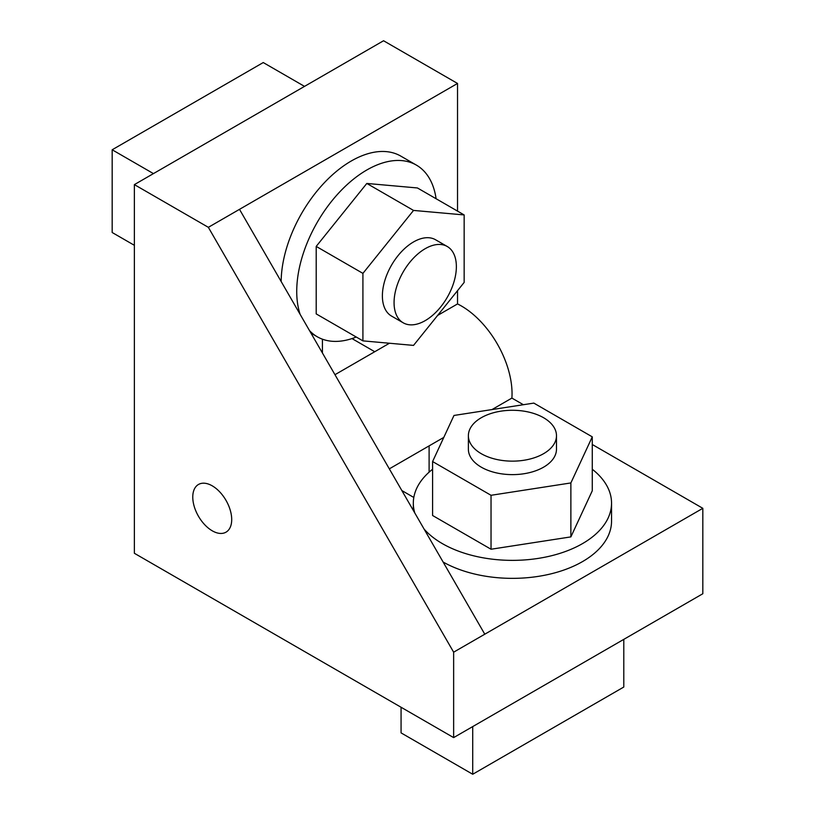 <?xml version="1.0" encoding="UTF-8"?>
<svg xmlns="http://www.w3.org/2000/svg" width="815" height="815" viewBox="0 0 815 815"><rect width="100%" height="100%" fill="white"/><g stroke="black" fill="none" stroke-linecap="round" stroke-linejoin="round"><path stroke-width="1.22" d="M447.241 246.497L435.556 239.753A44.051 25.428 120 0 0 413.531 241.943A44.051 25.428 120 0 0 384.762 280.757A44.051 25.428 120 0 0 391.506 316.057L403.191 322.801A44.051 25.428 120 0 0 425.216 320.621A44.051 25.428 120 0 0 453.996 281.796A44.051 25.428 120 0 0 447.241 246.497A44.051 25.428 120 0 0 425.216 248.687A44.051 25.428 120 0 0 396.436 287.501A44.051 25.428 120 0 0 403.191 322.801M436.096 198.738A99.114 57.223 120 0 0 416.373 165.099A99.114 57.223 120 0 0 339.987 191.647A99.114 57.223 120 0 0 296.731 291.393A99.114 57.223 120 0 0 300.154 314.417M309.496 330.595A99.114 57.223 120 0 0 317.259 336.768A99.114 57.223 120 0 0 356.257 337.023M468.38 435.709L468.38 449.197A44.051 25.428 0 0 0 495.571 472.69A44.051 25.428 0 0 0 543.574 467.178A44.051 25.428 0 0 0 556.482 449.197L556.482 435.709A44.051 25.428 0 0 0 529.292 412.217A44.051 25.428 0 0 0 481.278 417.728A44.051 25.428 0 0 0 468.38 435.709A44.051 25.428 0 0 0 495.571 459.212A44.051 25.428 0 0 0 543.574 453.69A44.051 25.428 0 0 0 556.482 435.709M432.592 469.246A99.114 57.223 0 0 0 413.317 503.15A99.114 57.223 0 0 0 414.784 512.951M424.126 529.129A99.114 57.223 0 0 0 442.351 543.615A99.114 57.223 0 0 0 550.359 556.013A99.114 57.223 0 0 0 611.545 503.15A99.114 57.223 0 0 0 592.271 469.246M443.798 437.4L389.326 468.849M523.383 404.719L511.891 398.087L491.985 409.578M511.891 398.087A71.577 41.331 -120 0 0 512.044 393.676A71.577 41.331 -120 0 0 457.531 303.934L457.531 290.66M231.704 519.562A27.527 15.893 60 0 1 226.01 532.164A27.527 15.893 60 0 1 204.789 524.789A27.527 15.893 60 0 1 192.768 497.079A27.527 15.893 60 0 1 198.473 484.477A27.527 15.893 60 0 1 219.693 491.853A27.527 15.893 60 0 1 231.704 519.562M334.965 374.696L389.448 343.237M322.424 352.987L322.424 339.183M413.806 497.466L401.856 490.559M437.624 315.425L457.531 303.934M702.825 508.315L453.639 652.183L453.639 737.606L702.825 593.738L702.825 508.315L592.271 444.491M457.531 211.116L457.531 83.456L383.559 40.75L134.373 184.618L208.345 227.324L239.498 209.343L484.782 634.202M611.545 503.15L611.545 521.131A99.114 57.223 180 0 1 550.859 573.882A99.114 57.223 180 0 1 443.126 562.034M453.639 652.183L208.345 227.324M281.155 281.511A99.114 57.223 -60 0 1 324.778 182.285A99.114 57.223 -60 0 1 400.797 156.103L416.373 165.099M457.531 83.456L239.498 209.343M453.639 737.606L134.373 553.283L134.373 184.618M453.986 415.456L533.825 403.099L592.271 436.85L570.877 482.938L491.038 495.296L432.592 461.545L453.986 415.456M432.592 461.545L432.592 515.498L491.038 549.239L570.877 536.891L592.271 490.793L592.271 436.85M570.877 536.891L570.877 482.938M491.038 549.239L491.038 495.296M472.72 726.593L472.72 774.25L623.791 687.035L623.791 639.378M401.072 707.257L401.072 732.889L472.72 774.25M413.531 345.397L362.92 340.874L362.92 273.382L413.531 210.423L464.153 214.936L464.153 282.428L413.531 345.397M464.153 214.936L417.433 187.959L366.811 183.446L316.2 246.405L316.2 313.897L362.92 340.874M366.811 183.446L413.531 210.423M316.2 246.405L362.92 273.382M304.515 86.38L263.245 62.551L112.175 149.777L112.175 232.499L134.373 245.315M112.175 149.777L153.444 173.605M351.988 338.582L374.747 351.723M429.108 472.16L429.108 445.876M310.963 333.131L317.259 336.768M413.317 510.414L413.317 503.15"/></g></svg>
